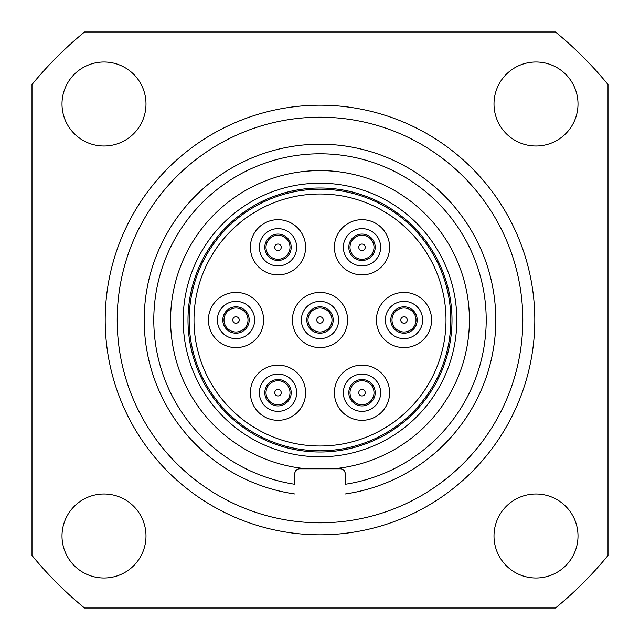 <?xml version="1.0" encoding="UTF-8"?>
<svg xmlns="http://www.w3.org/2000/svg" width="640" height="640" viewBox="0 0 640 640"><rect width="100%" height="100%" fill="white"/><g stroke="black" fill="none" stroke-linecap="round" stroke-linejoin="round"><path stroke-width="0.96" d="M320 534.8A214.8 214.8 0 0 0 534.8 320A214.8 214.8 0 0 0 320 105.2A214.8 214.8 0 0 0 105.2 320A214.8 214.8 0 0 0 320 534.8M320 522.8A202.8 202.8 0 0 0 522.8 320A202.8 202.8 0 0 0 320 117.2A202.8 202.8 0 0 0 117.2 320A202.8 202.8 0 0 0 320 522.8M84.544 32L555.456 32A372 372 0 0 1 608 84.544L608 555.456A372 372 0 0 1 555.456 608L84.544 608A372 372 0 0 1 32 555.456L32 84.544A372 372 0 0 1 84.544 32M62 536A42 42 0 0 1 104 494A42 42 0 0 1 146 536A42 42 0 0 1 104 578A42 42 0 0 1 62 536M62 104A42 42 0 0 1 104 62A42 42 0 0 1 146 104A42 42 0 0 1 104 146A42 42 0 0 1 62 104M494 104A42 42 0 0 1 536 62A42 42 0 0 1 578 104A42 42 0 0 1 536 146A42 42 0 0 1 494 104M494 536A42 42 0 0 1 536 494A42 42 0 0 1 578 536A42 42 0 0 1 536 578A42 42 0 0 1 494 536M320 452A132 132 0 0 1 188 320A132 132 0 0 1 320 188A132 132 0 0 1 452 320A132 132 0 0 1 320 452M320 456.8A136.8 136.8 0 0 1 183.2 320A136.8 136.8 0 0 1 320 183.2A136.8 136.8 0 0 1 456.8 320A136.8 136.8 0 0 1 320 456.8M333.376 468.8L306.624 468.8A149.4 149.4 0 0 1 192.904 241.464A149.4 149.4 0 0 1 447.096 241.464A149.4 149.4 0 0 1 333.376 468.8L340.4 468.8C343.32 469.048 344.92 470.648 345.2 473.6A4.8 4.8 0 0 0 345.192 473.344L345.16 472.952M294.808 473.344L294.856 472.848L294.808 473.344A4.8 4.8 0 0 0 294.8 473.6C295.064 470.664 296.664 469.064 299.6 468.8L306.624 468.8M298.192 469.016L297.504 469.28L298.192 469.016M341.56 468.944L341.52 468.936A4.8 4.8 0 0 1 342.048 469.088M343.408 469.856L343.88 470.288M344.192 470.656L344.848 471.808L344.192 470.656M345.152 472.936L345.192 473.344M343.848 470.264L343.408 469.864A4.8 4.8 0 0 1 344.128 470.576M345.192 473.304A4.8 4.8 0 0 0 344.88 471.864M345.2 484.28L345.2 473.6L345.2 484.28A166.2 166.2 0 0 0 459.536 229.704A166.2 166.2 0 0 0 180.464 229.704A166.2 166.2 0 0 0 294.8 484.28L294.8 473.6L294.8 484.28M295.08 471.976L295.624 470.912L295.08 471.976M295.968 470.464L296.584 469.864M298.472 468.936A4.8 4.8 0 0 0 298.008 469.072M296.576 469.872A4.8 4.8 0 0 0 295.864 470.592M295.048 472.072A4.8 4.8 0 0 0 294.808 473.288M296.6 469.856L295.992 470.432M194 320A126 126 0 0 0 320 446A126 126 0 0 0 446 320A126 126 0 0 0 320 194A126 126 0 0 0 194 320M347.6 320A27.6 27.6 0 0 1 320 347.6A27.6 27.6 0 0 1 292.4 320A27.6 27.6 0 0 1 320 292.4A27.6 27.6 0 0 1 347.6 320M263.6 320A27.6 27.6 0 0 1 236 347.6A27.6 27.6 0 0 1 208.4 320A27.6 27.6 0 0 1 236 292.4A27.6 27.6 0 0 1 263.6 320M305.6 247.28A27.6 27.6 0 0 1 278 274.88A27.6 27.6 0 0 1 250.4 247.28A27.6 27.6 0 0 1 278 219.68A27.6 27.6 0 0 1 305.6 247.28M389.6 392.72A27.6 27.6 0 0 1 362 420.32A27.6 27.6 0 0 1 334.4 392.72A27.6 27.6 0 0 1 362 365.12A27.6 27.6 0 0 1 389.6 392.72M389.6 247.28A27.6 27.6 0 0 1 362 274.88A27.6 27.6 0 0 1 334.4 247.28A27.6 27.6 0 0 1 362 219.68A27.6 27.6 0 0 1 389.6 247.28M305.6 392.72A27.6 27.6 0 0 1 278 420.32A27.6 27.6 0 0 1 250.4 392.72A27.6 27.6 0 0 1 278 365.12A27.6 27.6 0 0 1 305.6 392.72M431.6 320A27.6 27.6 0 0 1 404 347.6A27.6 27.6 0 0 1 376.4 320A27.6 27.6 0 0 1 404 292.4A27.6 27.6 0 0 1 431.6 320M422.648 320A18.648 18.648 0 0 1 404 338.648A18.648 18.648 0 0 1 385.352 320A18.648 18.648 0 0 1 404 301.352A18.648 18.648 0 0 1 422.648 320M417.2 320A13.2 13.2 0 0 0 404 306.8A13.2 13.2 0 0 0 390.8 320A13.2 13.2 0 0 0 404 333.2A13.2 13.2 0 0 0 417.2 320M333.2 320A13.2 13.2 0 0 0 320 306.8A13.2 13.2 0 0 0 306.8 320A13.2 13.2 0 0 0 320 333.2A13.2 13.2 0 0 0 333.2 320M338.648 320A18.648 18.648 0 0 0 320 301.352A18.648 18.648 0 0 0 301.352 320A18.648 18.648 0 0 0 320 338.648A18.648 18.648 0 0 0 338.648 320M249.2 320A13.2 13.2 0 0 0 236 306.8A13.2 13.2 0 0 0 222.8 320A13.2 13.2 0 0 0 236 333.2A13.2 13.2 0 0 0 249.2 320M254.648 320A18.648 18.648 0 0 0 236 301.352A18.648 18.648 0 0 0 217.352 320A18.648 18.648 0 0 0 236 338.648A18.648 18.648 0 0 0 254.648 320M291.2 247.28A13.2 13.2 0 0 0 278 234.08A13.2 13.2 0 0 0 264.8 247.28A13.2 13.2 0 0 0 278 260.48A13.2 13.2 0 0 0 291.2 247.28M296.648 247.28A18.648 18.648 0 0 0 278 228.632A18.648 18.648 0 0 0 259.352 247.28A18.648 18.648 0 0 0 278 265.928A18.648 18.648 0 0 0 296.648 247.28M375.2 392.72A13.2 13.2 0 0 0 362 379.52A13.2 13.2 0 0 0 348.8 392.72A13.2 13.2 0 0 0 362 405.92A13.2 13.2 0 0 0 375.2 392.72M380.648 392.72A18.648 18.648 0 0 0 362 374.072A18.648 18.648 0 0 0 343.352 392.72A18.648 18.648 0 0 0 362 411.368A18.648 18.648 0 0 0 380.648 392.72M291.2 392.72A13.2 13.2 0 0 0 278 379.52A13.2 13.2 0 0 0 264.8 392.72A13.2 13.2 0 0 0 278 405.92A13.2 13.2 0 0 0 291.2 392.72M296.648 392.72A18.648 18.648 0 0 0 278 374.072A18.648 18.648 0 0 0 259.352 392.72A18.648 18.648 0 0 0 278 411.368A18.648 18.648 0 0 0 296.648 392.72M189.2 320A130.8 130.8 0 0 0 320 450.8A130.8 130.8 0 0 0 450.8 320A130.8 130.8 0 0 0 320 189.2A130.8 130.8 0 0 0 189.2 320M375.2 247.28A13.2 13.2 0 0 0 362 234.08A13.2 13.2 0 0 0 348.8 247.28A13.2 13.2 0 0 0 362 260.48A13.2 13.2 0 0 0 375.2 247.28M380.648 247.28A18.648 18.648 0 0 0 362 228.632A18.648 18.648 0 0 0 343.352 247.28A18.648 18.648 0 0 0 362 265.928A18.648 18.648 0 0 0 380.648 247.28M392 320A12 12 0 0 0 404 332A12 12 0 0 0 416 320A12 12 0 0 0 404 308A12 12 0 0 0 392 320A12 12 0 0 1 404 308A12 12 0 0 1 416 320A12 12 0 0 1 404 332A12 12 0 0 1 392 320M400.76 320A3.24 3.24 0 0 0 404 323.24A3.24 3.24 0 0 0 407.24 320A3.24 3.24 0 0 0 404 316.76A3.24 3.24 0 0 0 400.76 320M350 247.28A12 12 0 0 0 362 259.28A12 12 0 0 0 374 247.28A12 12 0 0 0 362 235.28A12 12 0 0 0 350 247.28A12 12 0 0 1 362 235.28A12 12 0 0 1 374 247.28A12 12 0 0 1 362 259.28A12 12 0 0 1 350 247.28M358.76 247.28A3.24 3.24 0 0 0 362 250.52A3.24 3.24 0 0 0 365.24 247.28A3.24 3.24 0 0 0 362 244.04A3.24 3.24 0 0 0 358.76 247.28M350 392.72A12 12 0 0 0 362 404.72A12 12 0 0 0 374 392.72A12 12 0 0 0 362 380.72A12 12 0 0 0 350 392.72A12 12 0 0 1 362 380.72A12 12 0 0 1 374 392.72A12 12 0 0 1 362 404.72A12 12 0 0 1 350 392.72M358.76 392.72A3.24 3.24 0 0 0 362 395.96A3.24 3.24 0 0 0 365.24 392.72A3.24 3.24 0 0 0 362 389.48A3.24 3.24 0 0 0 358.76 392.72M308 320A12 12 0 0 0 320 332A12 12 0 0 0 332 320A12 12 0 0 0 320 308A12 12 0 0 0 308 320A12 12 0 0 1 320 308A12 12 0 0 1 332 320A12 12 0 0 1 320 332A12 12 0 0 1 308 320M316.76 320A3.24 3.24 0 0 0 320 323.24A3.24 3.24 0 0 0 323.24 320A3.24 3.24 0 0 0 320 316.76A3.24 3.24 0 0 0 316.76 320M266 247.28A12 12 0 0 0 278 259.28A12 12 0 0 0 290 247.28A12 12 0 0 0 278 235.28A12 12 0 0 0 266 247.28A12 12 0 0 1 278 235.28A12 12 0 0 1 290 247.28A12 12 0 0 1 278 259.28A12 12 0 0 1 266 247.28M274.76 247.28A3.24 3.24 0 0 0 278 250.52A3.24 3.24 0 0 0 281.24 247.28A3.24 3.24 0 0 0 278 244.04A3.24 3.24 0 0 0 274.76 247.28M266 392.72A12 12 0 0 0 278 404.72A12 12 0 0 0 290 392.72A12 12 0 0 0 278 380.72A12 12 0 0 0 266 392.72A12 12 0 0 1 278 380.72A12 12 0 0 1 290 392.72A12 12 0 0 1 278 404.72A12 12 0 0 1 266 392.72M274.76 392.72A3.24 3.24 0 0 0 278 395.96A3.24 3.24 0 0 0 281.24 392.72A3.24 3.24 0 0 0 278 389.48A3.24 3.24 0 0 0 274.76 392.72M224 320A12 12 0 0 0 236 332A12 12 0 0 0 248 320A12 12 0 0 0 236 308A12 12 0 0 0 224 320A12 12 0 0 1 236 308A12 12 0 0 1 248 320A12 12 0 0 1 236 332A12 12 0 0 1 224 320M232.76 320A3.24 3.24 0 0 0 236 323.24A3.24 3.24 0 0 0 239.24 320A3.24 3.24 0 0 0 236 316.76A3.24 3.24 0 0 0 232.76 320M294.8 493.984A175.8 175.8 0 0 1 172.144 224.904A175.8 175.8 0 0 1 467.856 224.904A175.8 175.8 0 0 1 345.2 493.984"/></g></svg>

